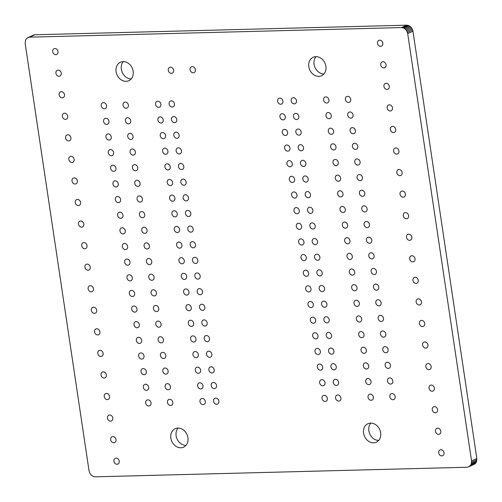 <?xml version="1.0" encoding="UTF-8"?>
<svg xmlns="http://www.w3.org/2000/svg" width="502" height="502" viewBox="0 0 502 502"><rect width="100%" height="100%" fill="white"/><g stroke="black" fill="none" stroke-linecap="round" stroke-linejoin="round"><path stroke-width="0.75" d="M29.612 37.161L28.583 37.305L33.854 34.908L26.788 38.277L25.564 40.022L25.175 43.479L89.036 470.782L89.802 473.135L91.257 475.112L93.196 476.404L95.317 476.825L467.124 467.236L469.1 466.716L471.165 464.375L471.554 460.918L407.693 33.615L406.927 31.262L405.472 29.285L403.533 27.993L401.412 27.572L29.612 37.161L34.876 34.763L33.854 34.908M28.583 37.305L27.629 37.681M113.904 461.256A3.169 2.604 65.5 0 1 115.259 458.301A3.169 2.604 65.5 0 1 118.943 460.108A3.169 2.604 65.5 0 1 117.882 464.074A3.169 2.604 65.5 0 1 113.904 461.256M110.678 439.702A3.169 2.604 65.5 0 1 112.04 436.746A3.169 2.604 65.5 0 1 115.717 438.553A3.169 2.604 65.5 0 1 114.663 442.519A3.169 2.604 65.5 0 1 110.678 439.702M107.459 418.147A3.169 2.604 65.5 0 1 108.815 415.192A3.169 2.604 65.5 0 1 112.498 416.999A3.169 2.604 65.5 0 1 111.438 420.958A3.169 2.604 65.5 0 1 107.459 418.147M170.849 438.152A10.147 8.327 65.5 0 1 175.192 428.695A10.147 8.327 65.5 0 1 186.97 434.481A10.147 8.327 65.5 0 1 183.588 447.163A10.147 8.327 65.5 0 1 170.849 438.152M104.234 396.586A3.169 2.604 65.5 0 1 105.596 393.631A3.169 2.604 65.5 0 1 109.273 395.444A3.169 2.604 65.5 0 1 108.219 399.404A3.169 2.604 65.5 0 1 104.234 396.586M101.015 375.032A3.169 2.604 65.5 0 1 102.37 372.076A3.169 2.604 65.5 0 1 106.054 373.883A3.169 2.604 65.5 0 1 105 377.849A3.169 2.604 65.5 0 1 101.015 375.032M145.687 402.999A3.169 2.604 65.5 0 1 147.042 400.044A3.169 2.604 65.5 0 1 150.725 401.851A3.169 2.604 65.5 0 1 149.665 405.817A3.169 2.604 65.5 0 1 145.687 402.999M143.346 387.356A3.169 2.604 65.5 0 1 144.701 384.4A3.169 2.604 65.5 0 1 148.385 386.207A3.169 2.604 65.5 0 1 147.331 390.173A3.169 2.604 65.5 0 1 143.346 387.356M167.467 402.441A3.169 2.604 65.5 0 1 168.823 399.485A3.169 2.604 65.5 0 1 172.506 401.293A3.169 2.604 65.5 0 1 171.446 405.258A3.169 2.604 65.5 0 1 167.467 402.441M165.127 386.797A3.169 2.604 65.5 0 1 166.482 383.842A3.169 2.604 65.5 0 1 170.165 385.649A3.169 2.604 65.5 0 1 169.111 389.608A3.169 2.604 65.5 0 1 165.127 386.797M141.006 371.712A3.169 2.604 65.5 0 1 142.367 368.757A3.169 2.604 65.5 0 1 146.044 370.564A3.169 2.604 65.5 0 1 144.99 374.53A3.169 2.604 65.5 0 1 141.006 371.712M162.792 371.154A3.169 2.604 65.5 0 1 164.148 368.198A3.169 2.604 65.5 0 1 167.831 370.005A3.169 2.604 65.5 0 1 166.771 373.965A3.169 2.604 65.5 0 1 162.792 371.154M199.978 401.6A3.169 2.604 65.5 0 1 201.333 398.644A3.169 2.604 65.5 0 1 205.017 400.452A3.169 2.604 65.5 0 1 203.963 404.417A3.169 2.604 65.5 0 1 199.978 401.6M197.637 385.956A3.169 2.604 65.5 0 1 198.999 383.001A3.169 2.604 65.5 0 1 202.676 384.808A3.169 2.604 65.5 0 1 201.622 388.774A3.169 2.604 65.5 0 1 197.637 385.956M213.538 401.249A3.169 2.604 65.5 0 1 214.894 398.299A3.169 2.604 65.5 0 1 218.577 400.107A3.169 2.604 65.5 0 1 217.523 404.066A3.169 2.604 65.5 0 1 213.538 401.249M211.198 385.605A3.169 2.604 65.5 0 1 212.559 382.649A3.169 2.604 65.5 0 1 216.237 384.463A3.169 2.604 65.5 0 1 215.182 388.422A3.169 2.604 65.5 0 1 211.198 385.605M195.303 370.313A3.169 2.604 65.5 0 1 196.658 367.357A3.169 2.604 65.5 0 1 200.342 369.165A3.169 2.604 65.5 0 1 199.281 373.13A3.169 2.604 65.5 0 1 195.303 370.313M208.863 369.961A3.169 2.604 65.5 0 1 210.219 367.006A3.169 2.604 65.5 0 1 213.902 368.819A3.169 2.604 65.5 0 1 212.842 372.779A3.169 2.604 65.5 0 1 208.863 369.961M97.796 353.477A3.169 2.604 65.5 0 1 99.151 350.522A3.169 2.604 65.5 0 1 102.835 352.329A3.169 2.604 65.5 0 1 101.774 356.294A3.169 2.604 65.5 0 1 97.796 353.477M94.571 331.916A3.169 2.604 65.5 0 1 95.926 328.967A3.169 2.604 65.5 0 1 99.609 330.774A3.169 2.604 65.5 0 1 98.555 334.734A3.169 2.604 65.5 0 1 94.571 331.916M91.351 310.361A3.169 2.604 65.5 0 1 92.707 307.406A3.169 2.604 65.5 0 1 96.39 309.213A3.169 2.604 65.5 0 1 95.33 313.179A3.169 2.604 65.5 0 1 91.351 310.361M138.671 356.069A3.169 2.604 65.5 0 1 140.027 353.113A3.169 2.604 65.5 0 1 143.71 354.92A3.169 2.604 65.5 0 1 142.65 358.886A3.169 2.604 65.5 0 1 138.671 356.069M136.331 340.425A3.169 2.604 65.5 0 1 137.686 337.469A3.169 2.604 65.5 0 1 141.369 339.277A3.169 2.604 65.5 0 1 140.315 343.242A3.169 2.604 65.5 0 1 136.331 340.425M160.452 355.504A3.169 2.604 65.5 0 1 161.807 352.555A3.169 2.604 65.5 0 1 165.491 354.362A3.169 2.604 65.5 0 1 164.436 358.321A3.169 2.604 65.5 0 1 160.452 355.504M158.111 339.86A3.169 2.604 65.5 0 1 159.473 336.911A3.169 2.604 65.5 0 1 163.15 338.718A3.169 2.604 65.5 0 1 162.096 342.678A3.169 2.604 65.5 0 1 158.111 339.86M133.996 324.781A3.169 2.604 65.5 0 1 135.352 321.826A3.169 2.604 65.5 0 1 139.035 323.633A3.169 2.604 65.5 0 1 137.975 327.599A3.169 2.604 65.5 0 1 133.996 324.781M131.656 309.138A3.169 2.604 65.5 0 1 133.011 306.182A3.169 2.604 65.5 0 1 136.695 307.99A3.169 2.604 65.5 0 1 135.64 311.955A3.169 2.604 65.5 0 1 131.656 309.138M155.777 324.217A3.169 2.604 65.5 0 1 157.132 321.267A3.169 2.604 65.5 0 1 160.816 323.075A3.169 2.604 65.5 0 1 159.755 327.034A3.169 2.604 65.5 0 1 155.777 324.217M153.436 308.573A3.169 2.604 65.5 0 1 154.798 305.624A3.169 2.604 65.5 0 1 158.475 307.431A3.169 2.604 65.5 0 1 157.421 311.391A3.169 2.604 65.5 0 1 153.436 308.573M88.126 288.807A3.169 2.604 65.5 0 1 89.488 285.851A3.169 2.604 65.5 0 1 93.165 287.659A3.169 2.604 65.5 0 1 92.111 291.624A3.169 2.604 65.5 0 1 88.126 288.807M84.907 267.246A3.169 2.604 65.5 0 1 86.262 264.297A3.169 2.604 65.5 0 1 89.946 266.104A3.169 2.604 65.5 0 1 88.892 270.063A3.169 2.604 65.5 0 1 84.907 267.246M129.315 293.494A3.169 2.604 65.5 0 1 130.677 290.539A3.169 2.604 65.5 0 1 134.354 292.346A3.169 2.604 65.5 0 1 133.3 296.312A3.169 2.604 65.5 0 1 129.315 293.494M151.102 292.93A3.169 2.604 65.5 0 1 152.457 289.974A3.169 2.604 65.5 0 1 156.141 291.787A3.169 2.604 65.5 0 1 155.08 295.747A3.169 2.604 65.5 0 1 151.102 292.93M126.981 277.851A3.169 2.604 65.5 0 1 128.336 274.895A3.169 2.604 65.5 0 1 132.02 276.702A3.169 2.604 65.5 0 1 130.959 280.668A3.169 2.604 65.5 0 1 126.981 277.851M124.64 262.207A3.169 2.604 65.5 0 1 126.002 259.252A3.169 2.604 65.5 0 1 129.679 261.059A3.169 2.604 65.5 0 1 128.625 265.025A3.169 2.604 65.5 0 1 124.64 262.207M148.761 277.286A3.169 2.604 65.5 0 1 150.117 274.33A3.169 2.604 65.5 0 1 153.8 276.144A3.169 2.604 65.5 0 1 152.746 280.103A3.169 2.604 65.5 0 1 148.761 277.286M146.427 261.642A3.169 2.604 65.5 0 1 147.783 258.687A3.169 2.604 65.5 0 1 151.466 260.494A3.169 2.604 65.5 0 1 150.405 264.46A3.169 2.604 65.5 0 1 146.427 261.642M192.963 354.669A3.169 2.604 65.5 0 1 194.324 351.714A3.169 2.604 65.5 0 1 198.001 353.521A3.169 2.604 65.5 0 1 196.947 357.487A3.169 2.604 65.5 0 1 192.963 354.669M190.628 339.026A3.169 2.604 65.5 0 1 191.984 336.07A3.169 2.604 65.5 0 1 195.667 337.877A3.169 2.604 65.5 0 1 194.607 341.843A3.169 2.604 65.5 0 1 190.628 339.026M206.523 354.318A3.169 2.604 65.5 0 1 207.884 351.362A3.169 2.604 65.5 0 1 211.562 353.17A3.169 2.604 65.5 0 1 210.507 357.135A3.169 2.604 65.5 0 1 206.523 354.318M204.188 338.674A3.169 2.604 65.5 0 1 205.544 335.719A3.169 2.604 65.5 0 1 209.227 337.526A3.169 2.604 65.5 0 1 208.167 341.492A3.169 2.604 65.5 0 1 204.188 338.674M188.288 323.382A3.169 2.604 65.5 0 1 189.643 320.427A3.169 2.604 65.5 0 1 193.326 322.234A3.169 2.604 65.5 0 1 192.272 326.2A3.169 2.604 65.5 0 1 188.288 323.382M185.953 307.739A3.169 2.604 65.5 0 1 187.309 304.783A3.169 2.604 65.5 0 1 190.992 306.59A3.169 2.604 65.5 0 1 189.932 310.556A3.169 2.604 65.5 0 1 185.953 307.739M201.848 323.031A3.169 2.604 65.5 0 1 203.203 320.075A3.169 2.604 65.5 0 1 206.887 321.882A3.169 2.604 65.5 0 1 205.833 325.848A3.169 2.604 65.5 0 1 201.848 323.031M199.514 307.387A3.169 2.604 65.5 0 1 200.869 304.432A3.169 2.604 65.5 0 1 204.552 306.239A3.169 2.604 65.5 0 1 203.492 310.205A3.169 2.604 65.5 0 1 199.514 307.387M183.613 292.095A3.169 2.604 65.5 0 1 184.968 289.139A3.169 2.604 65.5 0 1 188.652 290.947A3.169 2.604 65.5 0 1 187.591 294.912A3.169 2.604 65.5 0 1 183.613 292.095M197.173 291.744A3.169 2.604 65.5 0 1 198.528 288.788A3.169 2.604 65.5 0 1 202.212 290.595A3.169 2.604 65.5 0 1 201.151 294.561A3.169 2.604 65.5 0 1 197.173 291.744M181.272 276.451A3.169 2.604 65.5 0 1 182.634 273.496A3.169 2.604 65.5 0 1 186.311 275.303A3.169 2.604 65.5 0 1 185.257 279.269A3.169 2.604 65.5 0 1 181.272 276.451M178.938 260.808A3.169 2.604 65.5 0 1 180.293 257.852A3.169 2.604 65.5 0 1 183.977 259.659A3.169 2.604 65.5 0 1 182.916 263.619A3.169 2.604 65.5 0 1 178.938 260.808M194.832 276.1A3.169 2.604 65.5 0 1 196.194 273.144A3.169 2.604 65.5 0 1 199.871 274.952A3.169 2.604 65.5 0 1 198.817 278.917A3.169 2.604 65.5 0 1 194.832 276.1M192.498 260.456A3.169 2.604 65.5 0 1 193.854 257.501A3.169 2.604 65.5 0 1 197.537 259.308A3.169 2.604 65.5 0 1 196.477 263.274A3.169 2.604 65.5 0 1 192.498 260.456M322.02 398.456A3.169 2.604 65.5 0 1 323.376 395.501A3.169 2.604 65.5 0 1 327.059 397.308A3.169 2.604 65.5 0 1 325.999 401.267A3.169 2.604 65.5 0 1 322.02 398.456M319.68 382.813A3.169 2.604 65.5 0 1 321.042 379.857A3.169 2.604 65.5 0 1 324.719 381.664A3.169 2.604 65.5 0 1 323.664 385.624A3.169 2.604 65.5 0 1 319.68 382.813M335.581 398.105A3.169 2.604 65.5 0 1 336.936 395.149A3.169 2.604 65.5 0 1 340.62 396.957A3.169 2.604 65.5 0 1 339.559 400.922A3.169 2.604 65.5 0 1 335.581 398.105M333.24 382.461A3.169 2.604 65.5 0 1 334.602 379.506A3.169 2.604 65.5 0 1 338.279 381.313A3.169 2.604 65.5 0 1 337.225 385.279A3.169 2.604 65.5 0 1 333.24 382.461M317.346 367.163A3.169 2.604 65.5 0 1 318.701 364.214A3.169 2.604 65.5 0 1 322.384 366.021A3.169 2.604 65.5 0 1 321.324 369.98A3.169 2.604 65.5 0 1 317.346 367.163M330.906 366.818A3.169 2.604 65.5 0 1 332.261 363.862A3.169 2.604 65.5 0 1 335.945 365.669A3.169 2.604 65.5 0 1 334.884 369.635A3.169 2.604 65.5 0 1 330.906 366.818M363.573 433.182A10.147 8.327 65.5 0 1 367.916 423.726A10.147 8.327 65.5 0 1 379.694 429.511A10.147 8.327 65.5 0 1 376.312 442.193A10.147 8.327 65.5 0 1 363.573 433.182M438.704 452.886A3.169 2.604 65.5 0 1 440.059 449.93A3.169 2.604 65.5 0 1 443.743 451.737A3.169 2.604 65.5 0 1 442.689 455.697A3.169 2.604 65.5 0 1 438.704 452.886M435.485 431.325A3.169 2.604 65.5 0 1 436.84 428.369A3.169 2.604 65.5 0 1 440.524 430.176A3.169 2.604 65.5 0 1 439.463 434.142A3.169 2.604 65.5 0 1 435.485 431.325M432.26 409.77A3.169 2.604 65.5 0 1 433.621 406.815A3.169 2.604 65.5 0 1 437.298 408.622A3.169 2.604 65.5 0 1 436.244 412.588A3.169 2.604 65.5 0 1 432.26 409.77M368.041 397.264A3.169 2.604 65.5 0 1 369.397 394.315A3.169 2.604 65.5 0 1 373.08 396.122A3.169 2.604 65.5 0 1 372.02 400.081A3.169 2.604 65.5 0 1 368.041 397.264M365.701 381.62A3.169 2.604 65.5 0 1 367.056 378.671A3.169 2.604 65.5 0 1 370.74 380.478A3.169 2.604 65.5 0 1 369.685 384.438A3.169 2.604 65.5 0 1 365.701 381.62M389.822 396.705A3.169 2.604 65.5 0 1 391.177 393.75A3.169 2.604 65.5 0 1 394.861 395.557A3.169 2.604 65.5 0 1 393.8 399.523A3.169 2.604 65.5 0 1 389.822 396.705M387.481 381.062A3.169 2.604 65.5 0 1 388.837 378.106A3.169 2.604 65.5 0 1 392.52 379.914A3.169 2.604 65.5 0 1 391.466 383.879A3.169 2.604 65.5 0 1 387.481 381.062M363.36 365.977A3.169 2.604 65.5 0 1 364.722 363.028A3.169 2.604 65.5 0 1 368.399 364.835A3.169 2.604 65.5 0 1 367.345 368.794A3.169 2.604 65.5 0 1 363.36 365.977M385.147 365.418A3.169 2.604 65.5 0 1 386.502 362.463A3.169 2.604 65.5 0 1 390.186 364.27A3.169 2.604 65.5 0 1 389.125 368.236A3.169 2.604 65.5 0 1 385.147 365.418M429.041 388.215A3.169 2.604 65.5 0 1 430.396 385.26A3.169 2.604 65.5 0 1 434.079 387.067A3.169 2.604 65.5 0 1 433.025 391.027A3.169 2.604 65.5 0 1 429.041 388.215M425.821 366.655A3.169 2.604 65.5 0 1 427.177 363.699A3.169 2.604 65.5 0 1 430.86 365.512A3.169 2.604 65.5 0 1 429.8 369.472A3.169 2.604 65.5 0 1 425.821 366.655M315.005 351.519A3.169 2.604 65.5 0 1 316.36 348.57A3.169 2.604 65.5 0 1 320.044 350.377A3.169 2.604 65.5 0 1 318.99 354.337A3.169 2.604 65.5 0 1 315.005 351.519M312.671 335.876A3.169 2.604 65.5 0 1 314.026 332.926A3.169 2.604 65.5 0 1 317.71 334.734A3.169 2.604 65.5 0 1 316.649 338.693A3.169 2.604 65.5 0 1 312.671 335.876M328.565 351.174A3.169 2.604 65.5 0 1 329.921 348.219A3.169 2.604 65.5 0 1 333.604 350.026A3.169 2.604 65.5 0 1 332.55 353.992A3.169 2.604 65.5 0 1 328.565 351.174M326.231 335.531A3.169 2.604 65.5 0 1 327.586 332.575A3.169 2.604 65.5 0 1 331.27 334.382A3.169 2.604 65.5 0 1 330.209 338.348A3.169 2.604 65.5 0 1 326.231 335.531M310.33 320.232A3.169 2.604 65.5 0 1 311.686 317.277A3.169 2.604 65.5 0 1 315.369 319.09A3.169 2.604 65.5 0 1 314.315 323.05A3.169 2.604 65.5 0 1 310.33 320.232M307.99 304.588A3.169 2.604 65.5 0 1 309.351 301.633A3.169 2.604 65.5 0 1 313.028 303.446A3.169 2.604 65.5 0 1 311.974 307.406A3.169 2.604 65.5 0 1 307.99 304.588M323.89 319.887A3.169 2.604 65.5 0 1 325.246 316.931A3.169 2.604 65.5 0 1 328.929 318.739A3.169 2.604 65.5 0 1 327.875 322.698A3.169 2.604 65.5 0 1 323.89 319.887M321.55 304.243A3.169 2.604 65.5 0 1 322.911 301.288A3.169 2.604 65.5 0 1 326.589 303.095A3.169 2.604 65.5 0 1 325.534 307.055A3.169 2.604 65.5 0 1 321.55 304.243M305.655 288.945A3.169 2.604 65.5 0 1 307.011 285.989A3.169 2.604 65.5 0 1 310.694 287.797A3.169 2.604 65.5 0 1 309.634 291.762A3.169 2.604 65.5 0 1 305.655 288.945M319.216 288.594A3.169 2.604 65.5 0 1 320.571 285.644A3.169 2.604 65.5 0 1 324.254 287.451A3.169 2.604 65.5 0 1 323.194 291.411A3.169 2.604 65.5 0 1 319.216 288.594M303.315 273.301A3.169 2.604 65.5 0 1 304.67 270.346A3.169 2.604 65.5 0 1 308.353 272.153A3.169 2.604 65.5 0 1 307.299 276.119A3.169 2.604 65.5 0 1 303.315 273.301M300.98 257.658A3.169 2.604 65.5 0 1 302.336 254.702A3.169 2.604 65.5 0 1 306.019 256.509A3.169 2.604 65.5 0 1 304.959 260.475A3.169 2.604 65.5 0 1 300.98 257.658M316.875 272.95A3.169 2.604 65.5 0 1 318.23 270.001A3.169 2.604 65.5 0 1 321.914 271.808A3.169 2.604 65.5 0 1 320.86 275.767A3.169 2.604 65.5 0 1 316.875 272.95M314.541 257.306A3.169 2.604 65.5 0 1 315.896 254.357A3.169 2.604 65.5 0 1 319.579 256.164A3.169 2.604 65.5 0 1 318.519 260.124A3.169 2.604 65.5 0 1 314.541 257.306M361.026 350.333A3.169 2.604 65.5 0 1 362.381 347.378A3.169 2.604 65.5 0 1 366.065 349.191A3.169 2.604 65.5 0 1 365.004 353.151A3.169 2.604 65.5 0 1 361.026 350.333M358.685 334.69A3.169 2.604 65.5 0 1 360.047 331.734A3.169 2.604 65.5 0 1 363.724 333.548A3.169 2.604 65.5 0 1 362.67 337.507A3.169 2.604 65.5 0 1 358.685 334.69M382.806 349.775A3.169 2.604 65.5 0 1 384.162 346.819A3.169 2.604 65.5 0 1 387.845 348.626A3.169 2.604 65.5 0 1 386.791 352.592A3.169 2.604 65.5 0 1 382.806 349.775M380.466 334.131A3.169 2.604 65.5 0 1 381.827 331.176A3.169 2.604 65.5 0 1 385.505 332.983A3.169 2.604 65.5 0 1 384.45 336.949A3.169 2.604 65.5 0 1 380.466 334.131M356.351 319.046A3.169 2.604 65.5 0 1 357.706 316.091A3.169 2.604 65.5 0 1 361.39 317.898A3.169 2.604 65.5 0 1 360.329 321.864A3.169 2.604 65.5 0 1 356.351 319.046M354.01 303.403A3.169 2.604 65.5 0 1 355.366 300.447A3.169 2.604 65.5 0 1 359.049 302.254A3.169 2.604 65.5 0 1 357.995 306.22A3.169 2.604 65.5 0 1 354.01 303.403M378.131 318.488A3.169 2.604 65.5 0 1 379.487 315.532A3.169 2.604 65.5 0 1 383.17 317.339A3.169 2.604 65.5 0 1 382.11 321.305A3.169 2.604 65.5 0 1 378.131 318.488M375.791 302.844A3.169 2.604 65.5 0 1 377.153 299.889A3.169 2.604 65.5 0 1 380.83 301.696A3.169 2.604 65.5 0 1 379.776 305.662A3.169 2.604 65.5 0 1 375.791 302.844M422.596 345.1A3.169 2.604 65.5 0 1 423.952 342.144A3.169 2.604 65.5 0 1 427.635 343.952A3.169 2.604 65.5 0 1 426.581 347.917A3.169 2.604 65.5 0 1 422.596 345.1M419.377 323.545A3.169 2.604 65.5 0 1 420.732 320.59A3.169 2.604 65.5 0 1 424.416 322.397A3.169 2.604 65.5 0 1 423.355 326.363A3.169 2.604 65.5 0 1 419.377 323.545M416.152 301.984A3.169 2.604 65.5 0 1 417.513 299.035A3.169 2.604 65.5 0 1 421.191 300.842A3.169 2.604 65.5 0 1 420.136 304.802A3.169 2.604 65.5 0 1 416.152 301.984M351.676 287.759A3.169 2.604 65.5 0 1 353.031 284.803A3.169 2.604 65.5 0 1 356.715 286.611A3.169 2.604 65.5 0 1 355.654 290.576A3.169 2.604 65.5 0 1 351.676 287.759M373.457 287.2A3.169 2.604 65.5 0 1 374.812 284.245A3.169 2.604 65.5 0 1 378.495 286.052A3.169 2.604 65.5 0 1 377.435 290.012A3.169 2.604 65.5 0 1 373.457 287.2M349.336 272.115A3.169 2.604 65.5 0 1 350.691 269.16A3.169 2.604 65.5 0 1 354.374 270.967A3.169 2.604 65.5 0 1 353.314 274.933A3.169 2.604 65.5 0 1 349.336 272.115M346.995 256.472A3.169 2.604 65.5 0 1 348.357 253.516A3.169 2.604 65.5 0 1 352.034 255.323A3.169 2.604 65.5 0 1 350.98 259.289A3.169 2.604 65.5 0 1 346.995 256.472M371.116 271.557A3.169 2.604 65.5 0 1 372.471 268.601A3.169 2.604 65.5 0 1 376.155 270.409A3.169 2.604 65.5 0 1 375.101 274.368A3.169 2.604 65.5 0 1 371.116 271.557M368.782 255.907A3.169 2.604 65.5 0 1 370.137 252.958A3.169 2.604 65.5 0 1 373.821 254.765A3.169 2.604 65.5 0 1 372.76 258.725A3.169 2.604 65.5 0 1 368.782 255.907M412.933 280.43A3.169 2.604 65.5 0 1 414.288 277.474A3.169 2.604 65.5 0 1 417.971 279.281A3.169 2.604 65.5 0 1 416.911 283.247A3.169 2.604 65.5 0 1 412.933 280.43M409.714 258.875A3.169 2.604 65.5 0 1 411.069 255.92A3.169 2.604 65.5 0 1 414.752 257.727A3.169 2.604 65.5 0 1 413.692 261.693A3.169 2.604 65.5 0 1 409.714 258.875M81.688 245.691A3.169 2.604 65.5 0 1 83.043 242.736A3.169 2.604 65.5 0 1 86.727 244.543A3.169 2.604 65.5 0 1 85.666 248.509A3.169 2.604 65.5 0 1 81.688 245.691M78.463 224.137A3.169 2.604 65.5 0 1 79.818 221.181A3.169 2.604 65.5 0 1 83.501 222.988A3.169 2.604 65.5 0 1 82.447 226.954A3.169 2.604 65.5 0 1 78.463 224.137M122.306 246.564A3.169 2.604 65.5 0 1 123.661 243.608A3.169 2.604 65.5 0 1 127.345 245.415A3.169 2.604 65.5 0 1 126.284 249.381A3.169 2.604 65.5 0 1 122.306 246.564M119.965 230.92A3.169 2.604 65.5 0 1 121.321 227.964A3.169 2.604 65.5 0 1 125.004 229.772A3.169 2.604 65.5 0 1 123.95 233.731A3.169 2.604 65.5 0 1 119.965 230.92M144.087 245.999A3.169 2.604 65.5 0 1 145.442 243.043A3.169 2.604 65.5 0 1 149.125 244.85A3.169 2.604 65.5 0 1 148.065 248.816A3.169 2.604 65.5 0 1 144.087 245.999M141.746 230.355A3.169 2.604 65.5 0 1 143.108 227.4A3.169 2.604 65.5 0 1 146.785 229.207A3.169 2.604 65.5 0 1 145.731 233.173A3.169 2.604 65.5 0 1 141.746 230.355M117.631 215.276A3.169 2.604 65.5 0 1 118.987 212.321A3.169 2.604 65.5 0 1 122.67 214.128A3.169 2.604 65.5 0 1 121.609 218.088A3.169 2.604 65.5 0 1 117.631 215.276M139.412 214.712A3.169 2.604 65.5 0 1 140.767 211.756A3.169 2.604 65.5 0 1 144.45 213.563A3.169 2.604 65.5 0 1 143.39 217.529A3.169 2.604 65.5 0 1 139.412 214.712M75.244 202.576A3.169 2.604 65.5 0 1 76.599 199.627A3.169 2.604 65.5 0 1 80.282 201.434A3.169 2.604 65.5 0 1 79.222 205.393A3.169 2.604 65.5 0 1 75.244 202.576M72.018 181.021A3.169 2.604 65.5 0 1 73.38 178.066A3.169 2.604 65.5 0 1 77.057 179.873A3.169 2.604 65.5 0 1 76.003 183.839A3.169 2.604 65.5 0 1 72.018 181.021M68.799 159.467A3.169 2.604 65.5 0 1 70.154 156.511A3.169 2.604 65.5 0 1 73.838 158.318A3.169 2.604 65.5 0 1 72.784 162.284A3.169 2.604 65.5 0 1 68.799 159.467M115.291 199.627A3.169 2.604 65.5 0 1 116.646 196.677A3.169 2.604 65.5 0 1 120.329 198.485A3.169 2.604 65.5 0 1 119.275 202.444A3.169 2.604 65.5 0 1 115.291 199.627M112.95 183.983A3.169 2.604 65.5 0 1 114.312 181.034A3.169 2.604 65.5 0 1 117.989 182.841A3.169 2.604 65.5 0 1 116.935 186.8A3.169 2.604 65.5 0 1 112.95 183.983M137.071 199.068A3.169 2.604 65.5 0 1 138.426 196.113A3.169 2.604 65.5 0 1 142.11 197.92A3.169 2.604 65.5 0 1 141.056 201.886A3.169 2.604 65.5 0 1 137.071 199.068M134.737 183.425A3.169 2.604 65.5 0 1 136.092 180.469A3.169 2.604 65.5 0 1 139.776 182.276A3.169 2.604 65.5 0 1 138.715 186.242A3.169 2.604 65.5 0 1 134.737 183.425M110.616 168.339A3.169 2.604 65.5 0 1 111.971 165.39A3.169 2.604 65.5 0 1 115.655 167.197A3.169 2.604 65.5 0 1 114.594 171.157A3.169 2.604 65.5 0 1 110.616 168.339M108.275 152.696A3.169 2.604 65.5 0 1 109.631 149.74A3.169 2.604 65.5 0 1 113.314 151.554A3.169 2.604 65.5 0 1 112.26 155.513A3.169 2.604 65.5 0 1 108.275 152.696M132.396 167.781A3.169 2.604 65.5 0 1 133.752 164.825A3.169 2.604 65.5 0 1 137.435 166.633A3.169 2.604 65.5 0 1 136.381 170.598A3.169 2.604 65.5 0 1 132.396 167.781M130.056 152.137A3.169 2.604 65.5 0 1 131.417 149.182A3.169 2.604 65.5 0 1 135.094 150.989A3.169 2.604 65.5 0 1 134.04 154.955A3.169 2.604 65.5 0 1 130.056 152.137M176.597 245.164A3.169 2.604 65.5 0 1 177.953 242.209A3.169 2.604 65.5 0 1 181.636 244.016A3.169 2.604 65.5 0 1 180.582 247.975A3.169 2.604 65.5 0 1 176.597 245.164M174.263 229.514A3.169 2.604 65.5 0 1 175.618 226.565A3.169 2.604 65.5 0 1 179.302 228.372A3.169 2.604 65.5 0 1 178.241 232.332A3.169 2.604 65.5 0 1 174.263 229.514M190.158 244.813A3.169 2.604 65.5 0 1 191.513 241.857A3.169 2.604 65.5 0 1 195.196 243.665A3.169 2.604 65.5 0 1 194.142 247.63A3.169 2.604 65.5 0 1 190.158 244.813M187.823 229.169A3.169 2.604 65.5 0 1 189.179 226.214A3.169 2.604 65.5 0 1 192.862 228.021A3.169 2.604 65.5 0 1 191.802 231.987A3.169 2.604 65.5 0 1 187.823 229.169M171.922 213.871A3.169 2.604 65.5 0 1 173.278 210.922A3.169 2.604 65.5 0 1 176.961 212.729A3.169 2.604 65.5 0 1 175.907 216.688A3.169 2.604 65.5 0 1 171.922 213.871M185.483 213.526A3.169 2.604 65.5 0 1 186.838 210.57A3.169 2.604 65.5 0 1 190.522 212.377A3.169 2.604 65.5 0 1 189.467 216.343A3.169 2.604 65.5 0 1 185.483 213.526M169.582 198.227A3.169 2.604 65.5 0 1 170.944 195.278A3.169 2.604 65.5 0 1 174.621 197.085A3.169 2.604 65.5 0 1 173.566 201.045A3.169 2.604 65.5 0 1 169.582 198.227M167.248 182.584A3.169 2.604 65.5 0 1 168.603 179.628A3.169 2.604 65.5 0 1 172.286 181.442A3.169 2.604 65.5 0 1 171.226 185.401A3.169 2.604 65.5 0 1 167.248 182.584M183.142 197.882A3.169 2.604 65.5 0 1 184.504 194.927A3.169 2.604 65.5 0 1 188.181 196.734A3.169 2.604 65.5 0 1 187.127 200.7A3.169 2.604 65.5 0 1 183.142 197.882M180.808 182.239A3.169 2.604 65.5 0 1 182.163 179.283A3.169 2.604 65.5 0 1 185.847 181.09A3.169 2.604 65.5 0 1 184.786 185.05A3.169 2.604 65.5 0 1 180.808 182.239M164.907 166.94A3.169 2.604 65.5 0 1 166.262 163.985A3.169 2.604 65.5 0 1 169.946 165.798A3.169 2.604 65.5 0 1 168.892 169.758A3.169 2.604 65.5 0 1 164.907 166.94M162.573 151.297A3.169 2.604 65.5 0 1 163.928 148.341A3.169 2.604 65.5 0 1 167.612 150.148A3.169 2.604 65.5 0 1 166.551 154.114A3.169 2.604 65.5 0 1 162.573 151.297M178.467 166.595A3.169 2.604 65.5 0 1 179.823 163.639A3.169 2.604 65.5 0 1 183.506 165.447A3.169 2.604 65.5 0 1 182.452 169.406A3.169 2.604 65.5 0 1 178.467 166.595M176.133 150.945A3.169 2.604 65.5 0 1 177.488 147.996A3.169 2.604 65.5 0 1 181.172 149.803A3.169 2.604 65.5 0 1 180.111 153.763A3.169 2.604 65.5 0 1 176.133 150.945M65.58 137.912A3.169 2.604 65.5 0 1 66.935 134.956A3.169 2.604 65.5 0 1 70.619 136.764A3.169 2.604 65.5 0 1 69.558 140.723A3.169 2.604 65.5 0 1 65.58 137.912M62.355 116.351A3.169 2.604 65.5 0 1 63.71 113.396A3.169 2.604 65.5 0 1 67.394 115.209A3.169 2.604 65.5 0 1 66.339 119.169A3.169 2.604 65.5 0 1 62.355 116.351M105.941 137.052A3.169 2.604 65.5 0 1 107.296 134.097A3.169 2.604 65.5 0 1 110.98 135.91A3.169 2.604 65.5 0 1 109.919 139.87A3.169 2.604 65.5 0 1 105.941 137.052M127.721 136.494A3.169 2.604 65.5 0 1 129.077 133.538A3.169 2.604 65.5 0 1 132.76 135.345A3.169 2.604 65.5 0 1 131.7 139.311A3.169 2.604 65.5 0 1 127.721 136.494M103.6 121.409A3.169 2.604 65.5 0 1 104.956 118.453A3.169 2.604 65.5 0 1 108.639 120.26A3.169 2.604 65.5 0 1 107.585 124.226A3.169 2.604 65.5 0 1 103.6 121.409M101.26 105.765A3.169 2.604 65.5 0 1 102.621 102.81A3.169 2.604 65.5 0 1 106.298 104.617A3.169 2.604 65.5 0 1 105.244 108.583A3.169 2.604 65.5 0 1 101.26 105.765M125.381 120.85A3.169 2.604 65.5 0 1 126.736 117.895A3.169 2.604 65.5 0 1 130.42 119.702A3.169 2.604 65.5 0 1 129.365 123.668A3.169 2.604 65.5 0 1 125.381 120.85M123.046 105.207A3.169 2.604 65.5 0 1 124.402 102.251A3.169 2.604 65.5 0 1 128.085 104.058A3.169 2.604 65.5 0 1 127.025 108.024A3.169 2.604 65.5 0 1 123.046 105.207M59.136 94.796A3.169 2.604 65.5 0 1 60.491 91.841A3.169 2.604 65.5 0 1 64.174 93.648A3.169 2.604 65.5 0 1 63.114 97.614A3.169 2.604 65.5 0 1 59.136 94.796M55.91 73.242A3.169 2.604 65.5 0 1 57.272 70.286A3.169 2.604 65.5 0 1 60.949 72.093A3.169 2.604 65.5 0 1 59.895 76.059A3.169 2.604 65.5 0 1 55.91 73.242M52.691 51.681A3.169 2.604 65.5 0 1 54.047 48.732A3.169 2.604 65.5 0 1 57.73 50.539A3.169 2.604 65.5 0 1 56.67 54.498A3.169 2.604 65.5 0 1 52.691 51.681M116.081 71.686A10.147 8.327 65.5 0 1 120.424 62.235A10.147 8.327 65.5 0 1 132.202 68.021A10.147 8.327 65.5 0 1 128.819 80.703A10.147 8.327 65.5 0 1 116.081 71.686M160.232 135.653A3.169 2.604 65.5 0 1 161.588 132.697A3.169 2.604 65.5 0 1 165.271 134.505A3.169 2.604 65.5 0 1 164.217 138.47A3.169 2.604 65.5 0 1 160.232 135.653M173.792 135.302A3.169 2.604 65.5 0 1 175.148 132.352A3.169 2.604 65.5 0 1 178.831 134.16A3.169 2.604 65.5 0 1 177.777 138.119A3.169 2.604 65.5 0 1 173.792 135.302M157.892 120.009A3.169 2.604 65.5 0 1 159.253 117.054A3.169 2.604 65.5 0 1 162.93 118.861A3.169 2.604 65.5 0 1 161.876 122.827A3.169 2.604 65.5 0 1 157.892 120.009M155.557 104.366A3.169 2.604 65.5 0 1 156.913 101.41A3.169 2.604 65.5 0 1 160.596 103.217A3.169 2.604 65.5 0 1 159.536 107.183A3.169 2.604 65.5 0 1 155.557 104.366M171.452 119.658A3.169 2.604 65.5 0 1 172.813 116.709A3.169 2.604 65.5 0 1 176.491 118.516A3.169 2.604 65.5 0 1 175.436 122.475A3.169 2.604 65.5 0 1 171.452 119.658M169.118 104.014A3.169 2.604 65.5 0 1 170.473 101.065A3.169 2.604 65.5 0 1 174.156 102.872A3.169 2.604 65.5 0 1 173.096 106.832A3.169 2.604 65.5 0 1 169.118 104.014M168.289 70.343A3.169 2.604 65.5 0 1 169.645 67.387A3.169 2.604 65.5 0 1 173.328 69.194A3.169 2.604 65.5 0 1 172.274 73.16A3.169 2.604 65.5 0 1 168.289 70.343M190.07 69.778A3.169 2.604 65.5 0 1 191.431 66.829A3.169 2.604 65.5 0 1 195.109 68.636A3.169 2.604 65.5 0 1 194.054 72.595A3.169 2.604 65.5 0 1 190.07 69.778M298.64 242.014A3.169 2.604 65.5 0 1 299.995 239.059A3.169 2.604 65.5 0 1 303.679 240.866A3.169 2.604 65.5 0 1 302.624 244.832A3.169 2.604 65.5 0 1 298.64 242.014M296.299 226.371A3.169 2.604 65.5 0 1 297.661 223.415A3.169 2.604 65.5 0 1 301.338 225.222A3.169 2.604 65.5 0 1 300.284 229.188A3.169 2.604 65.5 0 1 296.299 226.371M312.2 241.663A3.169 2.604 65.5 0 1 313.555 238.707A3.169 2.604 65.5 0 1 317.239 240.521A3.169 2.604 65.5 0 1 316.185 244.48A3.169 2.604 65.5 0 1 312.2 241.663M309.859 226.019A3.169 2.604 65.5 0 1 311.221 223.064A3.169 2.604 65.5 0 1 314.898 224.877A3.169 2.604 65.5 0 1 313.844 228.837A3.169 2.604 65.5 0 1 309.859 226.019M293.965 210.727A3.169 2.604 65.5 0 1 295.32 207.772A3.169 2.604 65.5 0 1 299.004 209.579A3.169 2.604 65.5 0 1 297.943 213.545A3.169 2.604 65.5 0 1 293.965 210.727M307.525 210.376A3.169 2.604 65.5 0 1 308.881 207.42A3.169 2.604 65.5 0 1 312.564 209.227A3.169 2.604 65.5 0 1 311.504 213.193A3.169 2.604 65.5 0 1 307.525 210.376M291.624 195.083A3.169 2.604 65.5 0 1 292.98 192.128A3.169 2.604 65.5 0 1 296.663 193.935A3.169 2.604 65.5 0 1 295.609 197.901A3.169 2.604 65.5 0 1 291.624 195.083M289.29 179.44A3.169 2.604 65.5 0 1 290.645 176.484A3.169 2.604 65.5 0 1 294.329 178.292A3.169 2.604 65.5 0 1 293.268 182.257A3.169 2.604 65.5 0 1 289.29 179.44M305.185 194.732A3.169 2.604 65.5 0 1 306.54 191.777A3.169 2.604 65.5 0 1 310.223 193.584A3.169 2.604 65.5 0 1 309.169 197.55A3.169 2.604 65.5 0 1 305.185 194.732M302.85 179.088A3.169 2.604 65.5 0 1 304.206 176.133A3.169 2.604 65.5 0 1 307.889 177.94A3.169 2.604 65.5 0 1 306.829 181.906A3.169 2.604 65.5 0 1 302.85 179.088M286.949 163.796A3.169 2.604 65.5 0 1 288.305 160.841A3.169 2.604 65.5 0 1 291.988 162.648A3.169 2.604 65.5 0 1 290.934 166.614A3.169 2.604 65.5 0 1 286.949 163.796M284.609 148.153A3.169 2.604 65.5 0 1 285.971 145.197A3.169 2.604 65.5 0 1 289.648 147.004A3.169 2.604 65.5 0 1 288.594 150.97A3.169 2.604 65.5 0 1 284.609 148.153M300.51 163.445A3.169 2.604 65.5 0 1 301.865 160.489A3.169 2.604 65.5 0 1 305.549 162.297A3.169 2.604 65.5 0 1 304.494 166.262A3.169 2.604 65.5 0 1 300.51 163.445M298.169 147.801A3.169 2.604 65.5 0 1 299.531 144.846A3.169 2.604 65.5 0 1 303.208 146.653A3.169 2.604 65.5 0 1 302.154 150.619A3.169 2.604 65.5 0 1 298.169 147.801M344.661 240.828A3.169 2.604 65.5 0 1 346.016 237.873A3.169 2.604 65.5 0 1 349.699 239.68A3.169 2.604 65.5 0 1 348.639 243.646A3.169 2.604 65.5 0 1 344.661 240.828M342.32 225.185A3.169 2.604 65.5 0 1 343.675 222.229A3.169 2.604 65.5 0 1 347.359 224.036A3.169 2.604 65.5 0 1 346.305 228.002A3.169 2.604 65.5 0 1 342.32 225.185M366.441 240.263A3.169 2.604 65.5 0 1 367.797 237.314A3.169 2.604 65.5 0 1 371.48 239.121A3.169 2.604 65.5 0 1 370.42 243.081A3.169 2.604 65.5 0 1 366.441 240.263M364.101 224.62A3.169 2.604 65.5 0 1 365.462 221.671A3.169 2.604 65.5 0 1 369.139 223.478A3.169 2.604 65.5 0 1 368.085 227.437A3.169 2.604 65.5 0 1 364.101 224.62M339.986 209.541A3.169 2.604 65.5 0 1 341.341 206.586A3.169 2.604 65.5 0 1 345.025 208.393A3.169 2.604 65.5 0 1 343.964 212.359A3.169 2.604 65.5 0 1 339.986 209.541M361.766 208.976A3.169 2.604 65.5 0 1 363.122 206.027A3.169 2.604 65.5 0 1 366.805 207.834A3.169 2.604 65.5 0 1 365.745 211.794A3.169 2.604 65.5 0 1 361.766 208.976M406.488 237.314A3.169 2.604 65.5 0 1 407.844 234.365A3.169 2.604 65.5 0 1 411.527 236.172A3.169 2.604 65.5 0 1 410.473 240.132A3.169 2.604 65.5 0 1 406.488 237.314M403.269 215.76A3.169 2.604 65.5 0 1 404.625 212.804A3.169 2.604 65.5 0 1 408.308 214.611A3.169 2.604 65.5 0 1 407.247 218.577A3.169 2.604 65.5 0 1 403.269 215.76M337.645 193.897A3.169 2.604 65.5 0 1 339.001 190.942A3.169 2.604 65.5 0 1 342.684 192.749A3.169 2.604 65.5 0 1 341.63 196.715A3.169 2.604 65.5 0 1 337.645 193.897M335.305 178.254A3.169 2.604 65.5 0 1 336.666 175.298A3.169 2.604 65.5 0 1 340.343 177.106A3.169 2.604 65.5 0 1 339.289 181.071A3.169 2.604 65.5 0 1 335.305 178.254M359.426 193.333A3.169 2.604 65.5 0 1 360.781 190.377A3.169 2.604 65.5 0 1 364.465 192.191A3.169 2.604 65.5 0 1 363.41 196.15A3.169 2.604 65.5 0 1 359.426 193.333M357.091 177.689A3.169 2.604 65.5 0 1 358.447 174.734A3.169 2.604 65.5 0 1 362.13 176.541A3.169 2.604 65.5 0 1 361.07 180.507A3.169 2.604 65.5 0 1 357.091 177.689M332.97 162.61A3.169 2.604 65.5 0 1 334.326 159.655A3.169 2.604 65.5 0 1 338.009 161.462A3.169 2.604 65.5 0 1 336.949 165.428A3.169 2.604 65.5 0 1 332.97 162.61M330.63 146.967A3.169 2.604 65.5 0 1 331.985 144.011A3.169 2.604 65.5 0 1 335.669 145.818A3.169 2.604 65.5 0 1 334.614 149.784A3.169 2.604 65.5 0 1 330.63 146.967M354.751 162.046A3.169 2.604 65.5 0 1 356.106 159.09A3.169 2.604 65.5 0 1 359.79 160.897A3.169 2.604 65.5 0 1 358.735 164.863A3.169 2.604 65.5 0 1 354.751 162.046M352.41 146.402A3.169 2.604 65.5 0 1 353.772 143.446A3.169 2.604 65.5 0 1 357.449 145.254A3.169 2.604 65.5 0 1 356.395 149.219A3.169 2.604 65.5 0 1 352.41 146.402M400.044 194.205A3.169 2.604 65.5 0 1 401.405 191.249A3.169 2.604 65.5 0 1 405.083 193.057A3.169 2.604 65.5 0 1 404.028 197.022A3.169 2.604 65.5 0 1 400.044 194.205M396.825 172.644A3.169 2.604 65.5 0 1 398.18 169.695A3.169 2.604 65.5 0 1 401.864 171.502A3.169 2.604 65.5 0 1 400.803 175.462A3.169 2.604 65.5 0 1 396.825 172.644M393.599 151.089A3.169 2.604 65.5 0 1 394.961 148.134A3.169 2.604 65.5 0 1 398.638 149.941A3.169 2.604 65.5 0 1 397.584 153.907A3.169 2.604 65.5 0 1 393.599 151.089M282.275 132.509A3.169 2.604 65.5 0 1 283.63 129.554A3.169 2.604 65.5 0 1 287.313 131.361A3.169 2.604 65.5 0 1 286.253 135.327A3.169 2.604 65.5 0 1 282.275 132.509M295.835 132.158A3.169 2.604 65.5 0 1 297.19 129.202A3.169 2.604 65.5 0 1 300.874 131.009A3.169 2.604 65.5 0 1 299.813 134.975A3.169 2.604 65.5 0 1 295.835 132.158M279.934 116.866A3.169 2.604 65.5 0 1 281.296 113.91A3.169 2.604 65.5 0 1 284.973 115.717A3.169 2.604 65.5 0 1 283.919 119.683A3.169 2.604 65.5 0 1 279.934 116.866M277.6 101.222A3.169 2.604 65.5 0 1 278.955 98.266A3.169 2.604 65.5 0 1 282.639 100.074A3.169 2.604 65.5 0 1 281.578 104.033A3.169 2.604 65.5 0 1 277.6 101.222M293.494 116.514A3.169 2.604 65.5 0 1 294.856 113.559A3.169 2.604 65.5 0 1 298.533 115.366A3.169 2.604 65.5 0 1 297.479 119.332A3.169 2.604 65.5 0 1 293.494 116.514M291.16 100.871A3.169 2.604 65.5 0 1 292.515 97.915A3.169 2.604 65.5 0 1 296.199 99.722A3.169 2.604 65.5 0 1 295.138 103.688A3.169 2.604 65.5 0 1 291.16 100.871M328.295 131.323A3.169 2.604 65.5 0 1 329.651 128.368A3.169 2.604 65.5 0 1 333.334 130.175A3.169 2.604 65.5 0 1 332.274 134.134A3.169 2.604 65.5 0 1 328.295 131.323M350.076 130.758A3.169 2.604 65.5 0 1 351.431 127.803A3.169 2.604 65.5 0 1 355.115 129.61A3.169 2.604 65.5 0 1 354.054 133.576A3.169 2.604 65.5 0 1 350.076 130.758M325.955 115.68A3.169 2.604 65.5 0 1 327.31 112.724A3.169 2.604 65.5 0 1 330.994 114.531A3.169 2.604 65.5 0 1 329.939 118.491A3.169 2.604 65.5 0 1 325.955 115.68M323.614 100.03A3.169 2.604 65.5 0 1 324.976 97.081A3.169 2.604 65.5 0 1 328.653 98.888A3.169 2.604 65.5 0 1 327.599 102.847A3.169 2.604 65.5 0 1 323.614 100.03M347.735 115.115A3.169 2.604 65.5 0 1 349.091 112.159A3.169 2.604 65.5 0 1 352.774 113.967A3.169 2.604 65.5 0 1 351.72 117.932A3.169 2.604 65.5 0 1 347.735 115.115M345.401 99.471A3.169 2.604 65.5 0 1 346.756 96.516A3.169 2.604 65.5 0 1 350.44 98.323A3.169 2.604 65.5 0 1 349.379 102.289A3.169 2.604 65.5 0 1 345.401 99.471M390.38 129.535A3.169 2.604 65.5 0 1 391.736 126.579A3.169 2.604 65.5 0 1 395.419 128.386A3.169 2.604 65.5 0 1 394.365 132.352A3.169 2.604 65.5 0 1 390.38 129.535M387.161 107.98A3.169 2.604 65.5 0 1 388.517 105.025A3.169 2.604 65.5 0 1 392.2 106.832A3.169 2.604 65.5 0 1 391.14 110.791A3.169 2.604 65.5 0 1 387.161 107.98M308.805 66.716A10.147 8.327 65.5 0 1 313.148 57.266A10.147 8.327 65.5 0 1 324.926 63.051A10.147 8.327 65.5 0 1 321.544 75.733A10.147 8.327 65.5 0 1 308.805 66.716M383.936 86.419A3.169 2.604 65.5 0 1 385.291 83.464A3.169 2.604 65.5 0 1 388.975 85.277A3.169 2.604 65.5 0 1 387.921 89.237A3.169 2.604 65.5 0 1 383.936 86.419M380.717 64.865A3.169 2.604 65.5 0 1 382.072 61.909A3.169 2.604 65.5 0 1 385.756 63.716A3.169 2.604 65.5 0 1 384.695 67.682A3.169 2.604 65.5 0 1 380.717 64.865M377.491 43.31A3.169 2.604 65.5 0 1 378.853 40.355A3.169 2.604 65.5 0 1 382.53 42.162A3.169 2.604 65.5 0 1 381.476 46.128A3.169 2.604 65.5 0 1 377.491 43.31M469.1 466.716L475.212 463.722L476.436 461.978L476.825 458.521L412.964 31.218L412.198 28.865L410.743 26.888L408.804 25.596L406.683 25.175L34.876 34.763M185.96 445.387A10.147 8.327 65.5 0 1 176.114 435.755A10.147 8.327 65.5 0 1 178.084 428.074M378.69 440.417A10.147 8.327 65.5 0 1 368.844 430.785A10.147 8.327 65.5 0 1 370.809 423.104M131.191 78.927A10.147 8.327 65.5 0 1 121.346 69.289A10.147 8.327 65.5 0 1 123.316 61.608M323.922 73.957A10.147 8.327 65.5 0 1 314.076 64.319A10.147 8.327 65.5 0 1 316.04 56.644M401.412 27.572L406.683 25.175M402.478 27.666L407.743 25.269M403.533 27.993L408.804 25.596M404.543 28.539L409.814 26.142M405.472 29.285L410.743 26.888M406.275 30.208L411.546 27.811M406.927 31.262L412.198 28.865M407.411 32.41L412.675 30.013M407.693 33.615L412.964 31.218M471.554 460.918L476.825 458.521M471.629 462.129L476.9 459.732M471.497 463.296L476.768 460.899M471.165 464.375L476.436 461.978M470.638 465.329L475.909 462.932M469.941 466.12L475.212 463.722"/></g></svg>

